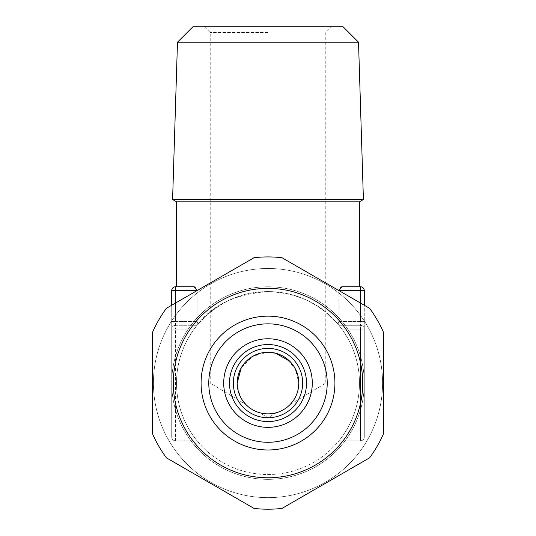 <?xml version="1.0" encoding="UTF-8"?>
<svg xmlns="http://www.w3.org/2000/svg" width="536" height="536" viewBox="0 0 536 536"><rect width="100%" height="100%" fill="white"/><g stroke="black" fill="none" stroke-linecap="round" stroke-linejoin="round"><path stroke-width="0.4" stroke-dasharray="2.68 2.01" d="M175.567 286.773A3.853 3.853 0 0 0 171.714 290.626A3.853 3.853 0 0 1 175.567 286.773L175.567 290.626L171.714 290.626L171.714 329.144L171.714 305.239L254.044 257.702A126.134 126.134 0 0 1 281.956 257.702L369.585 308.294L281.956 257.702A126.134 126.134 0 0 0 254.044 257.702L166.415 308.294L254.044 257.702A126.134 126.134 0 0 1 281.956 257.702L364.286 305.239L364.286 321.439L364.286 290.626A3.853 3.853 0 0 0 360.433 286.773L360.433 290.626L338.92 290.592M171.714 436.987L171.714 329.144L171.714 436.987L175.567 436.987L175.567 440.833L197.081 440.833L194.112 436.987L197.081 440.833L175.567 440.833A3.853 3.853 0 0 1 171.714 436.987L194.112 436.987L175.567 436.987L175.567 329.144L194.112 329.144A91.475 91.475 0 0 0 194.112 436.987A91.475 91.475 0 0 1 194.112 329.144L198.012 324.166L194.112 329.144L175.567 329.144L175.567 440.833A3.853 3.853 0 0 1 171.714 436.987A3.853 3.853 0 0 0 175.567 440.833M341.888 286.773L359.475 286.773M194.112 286.773L176.525 286.773M360.433 303.014L360.433 321.439L338.92 321.439L337.988 324.166L338.92 321.439L338.92 290.626L340.414 287.316M364.286 290.626L360.433 290.626L360.433 325.292A3.853 3.853 0 0 1 364.286 329.144A3.853 3.853 0 0 0 360.433 325.292A3.853 3.853 0 0 1 364.286 329.144A3.853 3.853 0 0 0 360.433 325.292L360.433 329.144L364.286 329.144L364.286 436.987L364.286 329.144A3.853 3.853 0 0 0 360.433 325.292L338.92 325.292L360.433 325.292L338.92 325.292L341.888 329.144L337.988 324.166L338.92 325.292L360.433 325.292L360.433 321.439L364.286 321.439L364.286 329.144L364.286 321.439L338.92 321.439L338.987 290.626M337.988 324.166C318.089 302.391 294.76 291.53 268 291.591C241.24 291.53 217.918 302.391 198.012 324.166L197.081 321.439L198.012 324.166C212.357 305.011 235.686 294.15 268 291.591C297.902 292.944 321.232 303.798 337.988 324.166M359.475 201.804L176.525 201.804M268 474.534A91.475 91.475 0 0 0 359.475 383.066A91.475 91.475 0 0 0 268 291.591A91.475 91.475 0 0 1 359.475 383.066A91.475 91.475 0 0 1 268 474.534A91.475 91.475 0 0 1 176.525 383.066A91.475 91.475 0 0 1 268 291.591A91.475 91.475 0 0 0 176.525 383.066A91.475 91.475 0 0 0 268 474.534M341.888 436.987A91.475 91.475 0 0 0 341.888 329.144L360.433 329.144L360.433 440.833L338.92 440.833L341.888 436.987L338.92 440.833L360.433 440.833A3.853 3.853 0 0 0 364.286 436.987L341.888 436.987A91.475 91.475 0 0 0 341.888 329.144L360.433 329.144L360.433 325.292A3.853 3.853 0 0 1 364.286 329.144L360.433 329.144L360.433 440.833A3.853 3.853 0 0 0 364.286 436.987L341.888 436.987M197.081 290.592L197.081 321.439L197.081 290.626L175.567 290.626L175.567 321.439L197.081 321.439L175.567 321.439L175.567 325.292L197.081 325.292L175.567 325.292L175.567 329.144L175.567 325.292L197.081 325.292L175.567 325.292A3.853 3.853 0 0 0 171.714 329.144A3.853 3.853 0 0 1 175.567 325.292A3.853 3.853 0 0 0 171.714 329.144L175.567 329.144L171.714 329.144A3.853 3.853 0 0 1 175.567 325.292L175.567 303.014M197.014 290.626L195.499 287.256M363.408 199.533L172.592 199.533M177.476 42.203L358.524 42.203M343.114 26.8L192.886 26.8M268 32.575L210.226 32.575L268 32.575M298.726 385.33L298.813 383.066L325.774 383.066L298.813 383.066L297.815 375.294M294.693 367.676L289.742 361.231M283.196 356.259L275.692 353.231L268 352.252L260.255 353.237M298.813 383.066L295.349 368.882L285.728 357.867M290.82 403.769L294.559 398.683M295.624 396.707L296.71 394.241M297.473 392.057L298.572 386.905M292.267 402.054L293.902 399.749M295.483 396.995L295.798 396.352M296.85 393.886L297.902 390.489M266.365 413.832L268 413.872A30.813 30.813 0 0 0 298.813 383.066A30.813 30.813 0 0 0 268 352.252L252.791 356.266L241.368 367.575M204.451 26.8L210.226 32.575L210.226 383.066L245.816 404.445C241.89 401.906 239.016 394.777 237.187 383.066L210.226 383.066L237.187 383.066L237.207 384.205M237.334 386.067L237.729 388.814M237.803 389.196L238.319 391.327M239.049 393.612L239.9 395.695M240.832 397.591L241.816 399.3M242.305 400.064L242.915 400.948M276.469 412.687L268 417.779L259.531 412.687L263.926 413.604M264.094 413.625L264.771 413.705M259.531 412.687L260.007 412.82M261.099 413.095L262.54 413.39M263.873 413.598L264.235 413.645M266.091 413.819L268 413.872A30.813 30.813 0 0 1 237.187 383.066A30.813 30.813 0 0 1 268 352.252M252.711 356.313L250.969 357.385M246.205 361.284L241.267 367.75M240.905 368.393L238.131 375.508M268 421.577A38.518 38.518 0 0 1 229.482 383.066A38.518 38.518 0 0 1 268 344.548A38.518 38.518 0 0 1 306.518 383.066A38.518 38.518 0 0 1 268 421.577A38.518 38.518 0 0 0 306.518 383.066A38.518 38.518 0 0 0 268 344.548A38.518 38.518 0 0 0 229.482 383.066A38.518 38.518 0 0 0 268 421.577A38.518 38.518 0 0 0 306.518 383.066A38.518 38.518 0 0 0 268 344.548A38.518 38.518 0 0 0 229.482 383.066A38.518 38.518 0 0 0 268 421.577A38.518 38.518 0 0 0 306.518 383.066A38.518 38.518 0 0 0 268 344.548A38.518 38.518 0 0 0 229.482 383.066A38.518 38.518 0 0 0 268 421.577A38.518 38.518 0 0 1 229.482 383.066A38.518 38.518 0 0 1 268 344.548A38.518 38.518 0 0 1 306.518 383.066A38.518 38.518 0 0 1 268 421.577M268 442.28A59.215 59.215 0 0 1 208.785 383.066A59.215 59.215 0 0 1 268 323.845A59.215 59.215 0 0 1 327.215 383.066A59.215 59.215 0 0 1 268 442.28A59.215 59.215 0 0 0 327.215 383.066A59.215 59.215 0 0 0 268 323.845A59.215 59.215 0 0 0 208.785 383.066A59.215 59.215 0 0 0 268 442.28A59.215 59.215 0 0 0 327.215 383.066A59.215 59.215 0 0 0 268 323.845A59.215 59.215 0 0 0 208.785 383.066A59.215 59.215 0 0 0 268 442.28M383.548 332.467A126.134 126.134 0 0 0 369.585 308.294A126.134 126.134 0 0 1 383.548 332.467L383.548 433.658L383.548 332.467A126.134 126.134 0 0 0 369.585 308.294M369.585 457.831A126.134 126.134 0 0 0 383.548 433.658A126.134 126.134 0 0 1 369.585 457.831L281.956 508.423L369.585 457.831A126.134 126.134 0 0 0 383.548 433.658M281.956 508.423A126.134 126.134 0 0 1 254.044 508.423L166.415 457.831A126.134 126.134 0 0 1 152.452 433.658L152.452 332.467A126.134 126.134 0 0 1 166.415 308.294A126.134 126.134 0 0 0 152.452 332.467L152.452 433.658A126.134 126.134 0 0 0 166.415 457.831L254.044 508.423A126.134 126.134 0 0 0 281.956 508.423A126.134 126.134 0 0 1 254.044 508.423M268 497.643A114.583 114.583 0 0 0 382.583 383.066A114.583 114.583 0 0 0 268 268.482A114.583 114.583 0 0 0 153.417 383.066A114.583 114.583 0 0 0 268 497.643A114.583 114.583 0 0 1 153.417 383.066A114.583 114.583 0 0 1 268 268.482A114.583 114.583 0 0 1 382.583 383.066A114.583 114.583 0 0 1 268 497.643M268 479.352A96.286 96.286 0 0 0 364.286 383.066A96.286 96.286 0 0 0 268 286.773A96.286 96.286 0 0 0 171.714 383.066A96.286 96.286 0 0 0 268 479.352A96.286 96.286 0 0 0 364.286 383.066A96.286 96.286 0 0 0 268 286.773A96.286 96.286 0 0 0 171.714 383.066A96.286 96.286 0 0 0 268 479.352A96.286 96.286 0 0 1 171.714 383.066A96.286 96.286 0 0 1 268 286.773A96.286 96.286 0 0 1 364.286 383.066A96.286 96.286 0 0 1 268 479.352A96.286 96.286 0 0 1 171.714 383.066A96.286 96.286 0 0 1 268 286.773A96.286 96.286 0 0 1 364.286 383.066A96.286 96.286 0 0 1 268 479.352M268 449.985A66.92 66.92 0 0 1 201.08 383.066A66.92 66.92 0 0 1 268 316.146A66.92 66.92 0 0 1 334.92 383.066A66.92 66.92 0 0 1 268 449.985M268 477.77A94.704 94.704 0 0 1 173.296 383.066A94.704 94.704 0 0 1 268 288.355A94.704 94.704 0 0 1 362.705 383.066A94.704 94.704 0 0 1 268 477.77M152.452 332.467A126.134 126.134 0 0 1 166.415 308.294M166.415 457.831A126.134 126.134 0 0 1 152.452 433.658M360.433 440.833A3.853 3.853 0 0 0 364.286 436.987M171.714 329.144A3.853 3.853 0 0 1 175.567 325.292A3.853 3.853 0 0 0 171.714 329.144M171.714 321.439L175.567 321.439L171.714 321.439M268 417.725A34.666 34.666 0 0 0 302.666 383.066A34.666 34.666 0 0 0 268 348.4A34.666 34.666 0 0 0 233.334 383.066A34.666 34.666 0 0 0 268 417.725M268 427.353A44.294 44.294 0 0 0 312.294 383.066A44.294 44.294 0 0 0 268 338.772A44.294 44.294 0 0 0 223.706 383.066A44.294 44.294 0 0 0 268 427.353M290.184 404.445L325.774 383.066L325.774 32.575L331.55 26.8"/><path stroke-width="0.8" d="M281.956 508.423L369.585 457.831L281.956 508.423A126.134 126.134 0 0 1 254.044 508.423L166.415 457.831A126.134 126.134 0 0 1 152.452 433.658L152.452 332.467A126.134 126.134 0 0 1 166.415 308.294L171.714 305.239L171.714 290.626L175.567 290.626L175.567 286.773L194.112 286.773L197.081 290.592M338.92 290.592L341.888 286.773L360.433 286.773A3.853 3.853 0 0 1 364.286 290.626L360.433 290.626L360.433 286.773L359.475 286.773L359.475 201.804L363.408 199.533L172.592 199.533L176.525 201.804L359.475 201.804M176.525 201.804L176.525 286.773L175.567 286.773A3.853 3.853 0 0 0 171.714 290.626A3.853 3.853 0 0 1 175.567 286.773M341.888 286.773L340.414 287.316M364.286 290.626L364.286 305.239L369.585 308.294A126.134 126.134 0 0 1 383.548 332.467L383.548 433.658L383.548 332.467M195.499 287.256L194.112 286.773M177.476 42.203L192.886 26.8L343.114 26.8L358.524 42.203L177.476 42.203L172.592 199.533M297.815 375.294L294.693 367.676M289.742 361.231L275.698 353.231L268 352.252A30.813 30.813 0 0 1 298.813 383.066A30.813 30.813 0 0 1 268 413.872A30.813 30.813 0 0 1 237.187 383.066A30.813 30.813 0 0 1 268 352.252M285.728 357.867L283.196 356.259M294.559 398.683L295.624 396.707M296.71 394.241L297.473 392.057M298.572 386.905L298.726 385.33M290.82 403.769L292.267 402.054M293.902 399.749L295.483 396.995M295.798 396.352L296.85 393.886M297.902 390.489L298.813 383.066M237.207 384.205L237.334 386.067M237.729 388.814L237.803 389.196M238.319 391.327L239.049 393.612M239.9 395.695L240.832 397.591M241.816 399.3L242.305 400.064M242.915 400.948L245.816 404.445M264.771 413.705L266.365 413.832M260.007 412.82L261.099 413.095M262.54 413.39L263.873 413.598M264.235 413.645L266.091 413.819M260.255 353.237L252.711 356.313M250.969 357.385L246.205 361.284M241.267 367.75L237.187 383.066L238.131 375.508M241.368 367.575L240.905 368.393M268 421.577A38.518 38.518 0 0 1 229.482 383.066A38.518 38.518 0 0 1 268 344.548A38.518 38.518 0 0 1 306.518 383.066A38.518 38.518 0 0 1 268 421.577M268 442.28A59.215 59.215 0 0 1 208.785 383.066A59.215 59.215 0 0 1 268 323.845A59.215 59.215 0 0 1 327.215 383.066A59.215 59.215 0 0 1 268 442.28M268 449.985A66.92 66.92 0 0 0 334.92 383.066A66.92 66.92 0 0 0 268 316.146A66.92 66.92 0 0 0 201.08 383.066A66.92 66.92 0 0 0 268 449.985M268 477.77A94.704 94.704 0 0 0 362.705 383.066A94.704 94.704 0 0 0 268 288.355A94.704 94.704 0 0 0 173.296 383.066A94.704 94.704 0 0 0 268 477.77M369.585 308.294L281.956 257.702A126.134 126.134 0 0 0 254.044 257.702L166.415 308.294M369.585 457.831A126.134 126.134 0 0 0 383.548 433.658M152.452 332.467L152.452 433.658M166.415 457.831L254.044 508.423M360.433 303.014L360.433 290.626L338.987 290.626M175.567 303.014L175.567 290.626L197.014 290.626M268 417.725A34.666 34.666 0 0 1 233.334 383.066A34.666 34.666 0 0 1 268 348.4A34.666 34.666 0 0 1 302.666 383.066A34.666 34.666 0 0 1 268 417.725M268 427.353A44.294 44.294 0 0 1 223.706 383.066A44.294 44.294 0 0 1 268 338.772A44.294 44.294 0 0 1 312.294 383.066A44.294 44.294 0 0 1 268 427.353M358.524 42.203L363.408 199.533"/></g></svg>
